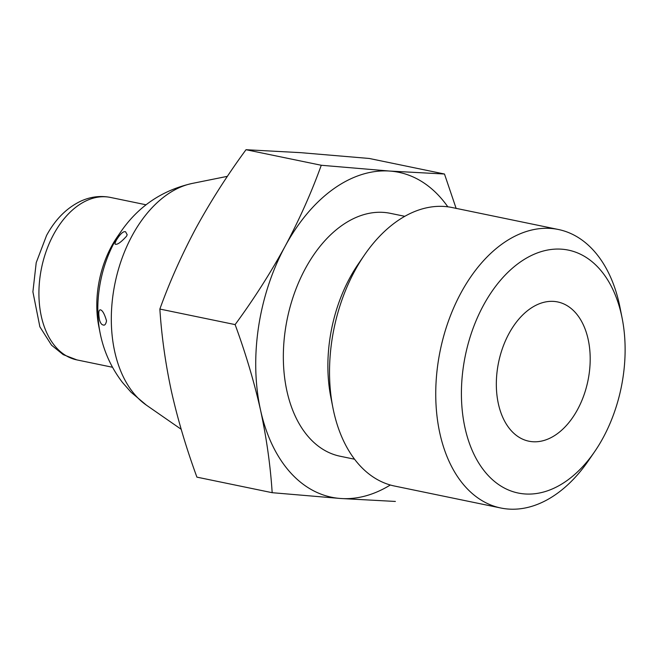 <?xml version="1.0" encoding="UTF-8"?>
<svg xmlns="http://www.w3.org/2000/svg" width="658" height="658" viewBox="0 0 658 658"><rect width="100%" height="100%" fill="white"/><g stroke="black" fill="none" stroke-linecap="round" stroke-linejoin="round"><path stroke-width="0.99" d="M272.173 492.694L196.915 477.14C186.304 448.205 177.833 419.722 171.499 391.675C165.479 363.693 161.597 336.148 159.861 309.054C169.608 281.969 181.674 254.942 196.051 227.956C210.856 200.97 227.512 174.888 246.018 149.711L300.731 152.664L369.22 158.463L444.479 174.016L389.758 171.064L321.269 165.265C311.522 192.35 299.456 219.377 285.079 246.355C270.282 273.35 253.626 299.431 235.12 324.6C245.73 353.535 254.202 382.027 260.535 410.074C266.556 438.055 270.43 465.593 272.173 492.694L340.663 498.493L395.384 501.445M100.041 332.627A93.995 60.289 101.7 0 1 114.443 242.243A93.995 60.289 101.7 0 1 120.907 231.649L117.182 237.061A82.949 53.208 101.7 0 0 111.482 246.413A82.949 53.208 101.7 0 0 98.766 326.179L100.041 332.627C103.619 351.002 111.12 367.633 122.528 382.52L131.065 392.242L146.438 405.18L181.189 429.287M127.175 234.741L125.579 231.797C123.408 230.999 120.315 233.804 116.326 240.211C114.92 242.991 114.673 244.34 115.578 244.258C117.65 244.661 121.302 241.98 126.542 236.206L127.175 234.741M106.538 320.865C104.499 313.825 102.409 310.148 100.271 309.828C98.593 309.951 98.346 313.348 99.523 320.027C100.46 323.119 101.653 324.756 103.092 324.937C104.68 325.694 105.823 324.336 106.538 320.865M159.861 309.054L235.12 324.6M246.018 149.711L321.269 165.265M456.167 208.52L444.479 174.016M508.922 333.68A71.097 45.608 101.7 0 0 528.876 441.197A71.097 45.608 101.7 0 0 587.931 380.801A71.097 45.608 101.7 0 0 557.655 301.94A71.097 45.608 101.7 0 0 508.922 333.68M483.367 305.468A124.025 79.552 101.7 0 0 483.367 469.763A124.025 79.552 101.7 0 0 594.643 451.659A124.025 79.552 101.7 0 0 622.18 318.414A124.025 79.552 101.7 0 0 562.755 249.275A124.025 79.552 101.7 0 0 483.367 305.468M622.18 318.414L620.083 307.796A142.202 91.215 101.7 0 0 558.387 229.494A142.202 91.215 101.7 0 0 460.929 292.958A142.202 91.215 101.7 0 0 500.837 508.009A142.202 91.215 101.7 0 0 588.515 460.575L594.643 451.659M558.387 229.494L452.161 207.541A142.202 91.215 101.7 0 0 364.483 254.975A142.202 91.215 101.7 0 0 354.695 271.006A142.202 91.215 101.7 0 0 332.907 407.754A142.202 91.215 101.7 0 0 394.603 486.056L500.837 508.009M364.483 254.975L358.355 263.891A124.025 79.552 101.7 0 0 349.826 277.873A124.025 79.552 101.7 0 0 330.818 397.136L332.907 407.754M404.785 216.309L390.309 213.324A124.025 79.552 101.7 0 0 305.304 268.678A124.025 79.552 101.7 0 0 340.112 456.233L354.588 459.226M447.81 206.809A165.898 106.415 101.7 0 0 389.758 171.064A165.898 106.415 101.7 0 0 285.079 246.355A165.898 106.415 101.7 0 0 260.535 410.074A165.898 106.415 101.7 0 0 340.663 498.493A165.898 106.415 101.7 0 0 390.317 485.004M53.611 234.454A82.949 53.208 101.7 0 0 76.887 359.901L63.217 354.637L51.554 345.203L39.875 326.829L32.9 291.823L36.215 262.665L46.562 235.474C55.338 219.27 66.812 207.796 80.992 201.052C90.681 196.684 100.501 195.475 110.462 197.433A82.949 53.208 101.7 0 0 53.611 234.454M120.907 231.649C138.386 206.316 162.172 190.244 192.259 183.426A117.371 75.292 101.7 0 0 132.094 235.761A117.371 75.292 101.7 0 0 146.438 405.18M76.887 359.901L112.51 367.263M110.462 197.433L146.076 204.794M192.259 183.426L227.405 176.336"/></g></svg>
